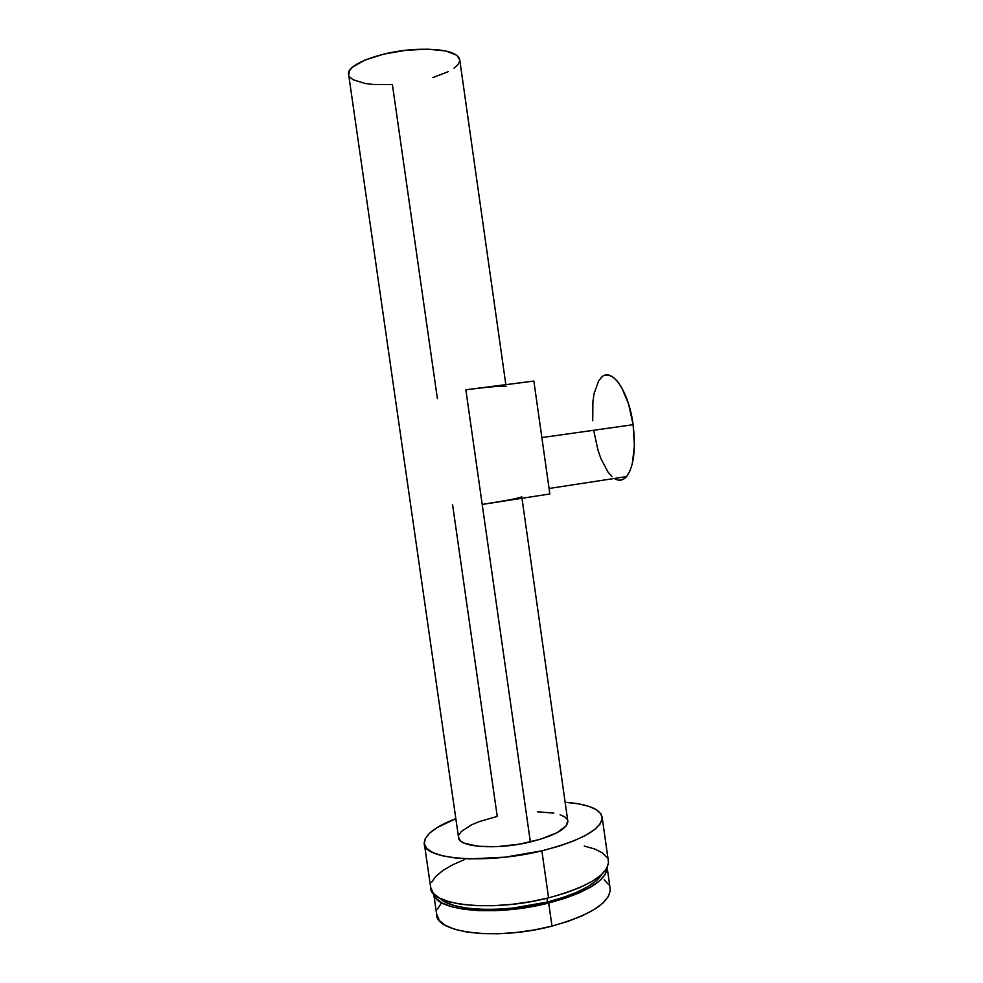 <?xml version="1.0" encoding="UTF-8"?>
<svg xmlns="http://www.w3.org/2000/svg" width="983" height="983" viewBox="0 0 983 983"><rect width="100%" height="100%" fill="white"/><g stroke="black" fill="none" stroke-linecap="round" stroke-linejoin="round"><path stroke-width="1.47" d="M616.046 479.385L614.338 478.463C618.848 481.289 622.915 480.662 626.552 476.595C633.789 466.679 635.976 449.378 633.113 424.693L541.866 437.582L633.113 424.693C628.579 389.465 610.504 365.332 600.453 378.455M436.636 914.079L439.352 920.543L445.373 925.359L454.65 929.267L466.9 932.056L481.658 933.58L498.32 933.752L516.149 932.511L534.31 929.93L551.979 926.121L548.686 903.033C586.777 892.515 606.278 880.719 607.175 867.62L605.233 874.44L599.863 880.608L591.164 886.813L579.429 892.797L565.065 898.29L548.686 903.033C495.825 916.795 435.076 910.872 433.7 893.842L436.636 914.092C435.1 932.941 497.324 940.719 551.979 926.121L548.686 903.033L531.004 906.781L512.831 909.361L495.002 910.663L478.352 910.614L463.607 909.263L451.381 906.682L442.141 903.021L436.169 898.474L433.7 893.842M547.494 901.989L546.966 898.265L547.494 901.989C577.168 894.112 595.391 884.798 602.149 874.047L596.632 880.51L588.264 886.457L576.972 892.195L563.198 897.454L547.494 901.989C503.677 913.293 451.627 911.057 440.359 898.523L445.311 902.013L454.207 905.515L465.954 907.973L480.097 909.263L496.059 909.3L513.138 908.046L547.494 901.989M541.866 850.823C485.639 864.708 422.211 859.375 424.238 843.045C424.767 834.751 435.297 826.617 455.842 818.63L436.722 827.809L429.485 833.252L425.258 838.659L424.324 843.819L426.843 848.526L432.852 852.568L442.227 855.751L454.687 857.889L469.739 858.884L505.053 857.176L541.866 850.823L548.575 897.872L541.866 850.823L558.713 846.24L573.494 841.006L585.598 835.366L594.58 829.578L600.146 823.889L602.21 818.532L600.822 813.703L596.165 809.562L588.534 806.232L578.287 803.799L565.139 802.263C588.338 804.02 600.699 809.181 602.223 817.721C601.105 829.603 580.978 840.637 541.866 850.823M424.447 844.434L430.652 887.293C428.883 905.454 492.495 912.421 548.575 897.872C587.576 887.17 607.543 875.202 608.477 861.98L602.223 817.721M505.852 384.648L459.639 59.091C456.665 51.878 442.534 48.634 417.259 49.359C381.65 50.784 344.75 65.013 348.695 74.88L458.496 837.098C457.488 847.223 496.28 850.27 530.365 841.952L465.844 389.772C490.628 386.688 504.046 385.582 506.11 386.454M521.764 496.747C520.007 498 506.823 500.556 482.198 504.439L530.365 841.952C554.498 835.771 566.994 828.964 567.867 821.53L521.985 498.283M458.926 834.837L461.285 831.507L471.557 824.823L479.028 821.69L497.238 816.394L452.561 504.537M437.398 398.656L392.389 84.538L373.147 84.452L364.963 83.457L353.032 79.697L349.764 77.03M432.778 77.632L448.432 71.562M454.035 68.196L457.82 64.755L459.626 61.376M459.761 59.963L456.886 55.306L445.827 50.981L427.937 49.175L406.004 50.268L383.739 54.139L364.926 60.086L352.614 67.077L349.506 70.616L348.695 74.892M458.496 837.086L460.437 840.797L464.345 843.193L477.91 846.277L497.349 846.646L519.466 844.151L540.527 839.224L556.98 832.724L566.282 825.757L567.744 820.694M567.24 819.441L564.623 816.824L560.089 814.698M553.871 813.113L537.406 811.786M430.652 887.28L433.343 893.436L439.426 898.032L448.875 901.73L461.383 904.323L476.472 905.675L493.54 905.699L511.811 904.348L530.439 901.706L548.575 897.872L565.372 893.043L580.093 887.452L592.122 881.37L601.006 875.067L606.499 868.825L608.477 862.89L608.268 860.469M607.015 857.483L602.284 852.789L594.58 848.956L584.283 846.068M464.787 859.437L452.721 864.77L442.891 870.508L435.727 876.467L431.586 882.415M610.038 887.821L610.271 890.377L608.354 896.521L603.021 902.947L594.371 909.41L582.661 915.603L568.334 921.268L551.979 926.121C590.021 915.357 609.448 903.107 610.259 889.382L607.175 867.633M608.809 884.749L604.164 879.822M441.465 902.947L437.496 909.091M492.581 502.78L549.841 493.982L533.867 381.072L476.288 388.494M465.844 389.772L533.867 381.072L549.841 493.982L482.198 504.439L465.844 389.772M605.331 375.236L609.288 375.273L613.429 377.374L617.607 381.478L621.637 387.449L628.604 404.111L633.113 424.693L634.416 445.741L632.302 463.73L630.078 470.636L627.203 475.772L623.812 478.991L620.04 480.196M611.979 476.632L607.998 472.086L600.822 458.397L597.873 449.809L593.757 430.615M592.724 420.687L592.884 401.875L594.088 393.642L598.573 381.048L601.719 377.189M549.055 488.477L626.552 476.595"/></g></svg>
